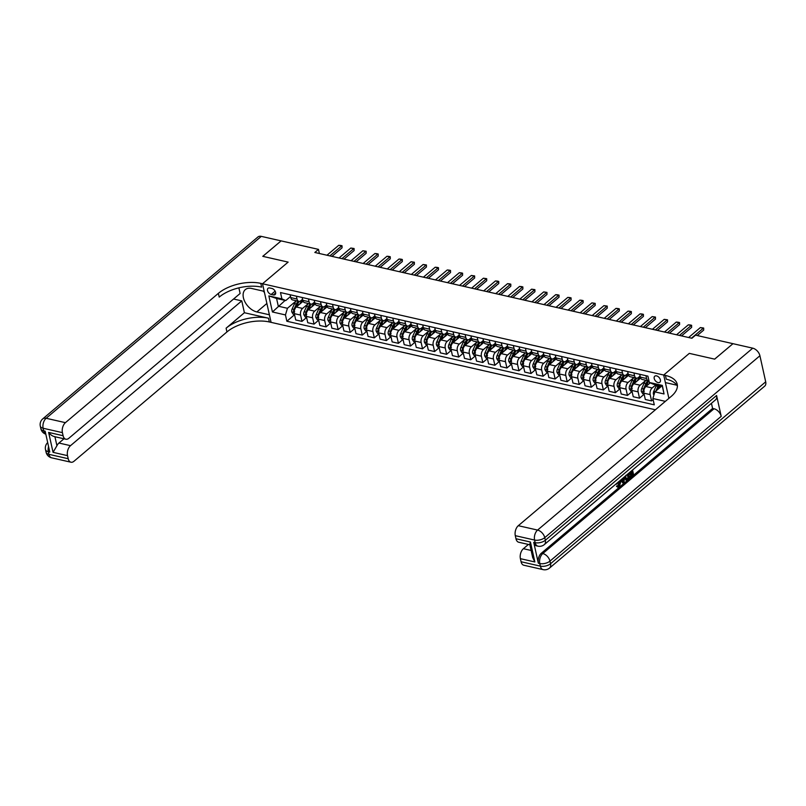 <?xml version="1.0" encoding="UTF-8"?>
<svg xmlns="http://www.w3.org/2000/svg" width="806" height="806" viewBox="0 0 806 806"><rect width="100%" height="100%" fill="white"/><g stroke="black" fill="none" stroke-linecap="round" stroke-linejoin="round"><path stroke-width="1.21" d="M656.568 375.878A3.939 2.478 -130.2 0 0 654.754 376.211A3.939 2.478 -130.2 0 0 654.653 379.697A3.939 2.478 -130.2 0 0 658.049 382.558A3.939 2.478 -130.2 0 0 659.852 382.235A3.939 2.478 -130.2 0 0 659.953 378.739A3.939 2.478 -130.2 0 0 656.568 375.878M732.936 343.709L714.63 359.133L689.311 353.371L663.701 375.032L262.514 283.762L271.078 322.36L655.389 409.791M319.398 253.517L318.481 249.376L314.824 252.469L691.901 338.258L695.558 335.165L732.926 343.668M271.209 294.452L273.325 294.936A3.818 2.398 -130.2 0 0 275.078 294.623A3.818 2.398 -130.2 0 0 275.178 291.238A3.818 2.398 -130.2 0 0 271.894 288.467L269.768 287.984A3.818 2.398 -130.2 0 0 268.025 288.306A3.818 2.398 -130.2 0 0 267.924 291.681A3.818 2.398 -130.2 0 0 271.209 294.452L275.128 291.147M752.744 348.172A7.395 4.655 49.8 0 1 759.917 355.748L544.755 537.652L545.34 540.262A7.395 3.687 -12.5 0 1 535.154 542.66A7.395 4.413 102.8 0 0 537.904 546.156L536.464 545.833A7.395 4.413 -77.2 0 1 533.713 542.327L535.154 542.66L534.58 540.05L515.296 535.668A7.395 4.413 -77.2 0 1 518.298 525.693L537.582 530.076L752.744 348.172L732.976 343.678L714.68 359.144L689.311 353.371L663.701 375.032L668.879 398.386M285.455 314.934L272.428 311.972L268.872 295.903L281.888 298.865L285.747 300.567L276.579 298.482L278.292 306.199L287.45 308.285L285.455 314.934L286.855 321.241L654.281 404.834L652.88 398.517L654.885 391.877L664.043 393.953L662.341 386.235L653.172 384.15L649.324 382.457L662.341 385.419L664.043 393.953M649.324 382.457L647.923 376.15L280.488 292.558L281.888 298.865M665.363 401.358L652.88 398.517M262.816 256.348L281.113 240.883L262.766 256.338L288.135 262.111L262.816 256.348M318.481 249.376L281.113 240.883M266.887 303.469L256.862 311.942A13.863 8.715 -130.2 0 1 244.943 301.887A13.863 8.715 -130.2 0 1 245.306 289.616A13.863 8.715 -130.2 0 1 251.653 288.477L264.197 291.329L262.514 283.762L288.135 262.111L262.514 283.762L260.781 283.369A30.809 15.364 -12.5 0 0 218.376 293.354L65.417 422.666A7.395 4.413 102.8 0 0 62.415 432.641L43.131 428.248L43.705 430.857L45.156 431.19L49.781 452.045L48.33 451.723L48.914 454.332L68.198 458.715L67.513 455.642L53.055 452.347L48.632 432.419C50.617 434.948 52.712 436.358 54.919 436.651M285.123 300.426L272.428 311.972M285.747 300.567L290.513 296.527M633.929 372.956L634.554 375.798A4.927 2.942 102.8 0 0 636.387 378.135A4.927 2.942 102.8 0 0 638.402 377.5L640.105 376.059M621.869 370.216L622.504 373.057A4.927 2.942 102.8 0 0 624.338 375.384A4.927 2.942 102.8 0 0 626.353 374.75L628.055 373.319M609.82 367.476L610.444 370.317A4.927 2.942 102.8 0 0 612.278 372.644A4.927 2.942 102.8 0 0 614.293 372.009L615.996 370.579M597.76 364.735L598.395 367.576A4.927 2.942 102.8 0 0 600.228 369.904A4.927 2.942 102.8 0 0 602.243 369.269L603.946 367.828M585.71 361.995L586.335 364.826A4.927 2.942 102.8 0 0 588.168 367.163A4.927 2.942 102.8 0 0 590.183 366.529L591.886 365.088M573.65 359.244L574.285 362.085A4.927 2.942 102.8 0 0 576.119 364.423A4.927 2.942 102.8 0 0 578.134 363.788L579.836 362.347M561.601 356.504L562.225 359.345A4.927 2.942 102.8 0 0 564.059 361.672A4.927 2.942 102.8 0 0 566.074 361.038L567.777 359.607M549.541 353.763L550.176 356.605A4.927 2.942 102.8 0 0 552.009 358.932A4.927 2.942 102.8 0 0 554.024 358.297L555.727 356.867M537.491 351.023L538.116 353.864A4.927 2.942 102.8 0 0 539.949 356.192A4.927 2.942 102.8 0 0 541.964 355.557L543.667 354.116M525.431 348.283L526.056 351.114A4.927 2.942 102.8 0 0 527.89 353.451A4.927 2.942 102.8 0 0 529.915 352.816L531.617 351.376M513.382 345.532L514.006 348.373A4.927 2.942 102.8 0 0 515.84 350.711A4.927 2.942 102.8 0 0 517.855 350.076L519.558 348.635M501.322 342.792L501.947 345.633A4.927 2.942 102.8 0 0 503.78 347.96A4.927 2.942 102.8 0 0 505.805 347.326L507.508 345.895M489.272 340.051L489.897 342.893A4.927 2.942 102.8 0 0 491.731 345.22A4.927 2.942 102.8 0 0 493.746 344.585L495.448 343.155M477.212 337.311L477.837 340.152A4.927 2.942 102.8 0 0 479.671 342.479A4.927 2.942 102.8 0 0 481.696 341.845L483.399 340.404M465.163 334.571L465.787 337.402A4.927 2.942 102.8 0 0 467.621 339.739A4.927 2.942 102.8 0 0 469.636 339.104L471.339 337.664M453.103 331.82L453.728 334.661A4.927 2.942 102.8 0 0 455.561 336.999A4.927 2.942 102.8 0 0 457.586 336.364L459.289 334.923M441.043 329.08L441.678 331.921A4.927 2.942 102.8 0 0 443.512 334.248A4.927 2.942 102.8 0 0 445.527 333.613L447.229 332.183M428.994 326.339L429.618 329.18A4.927 2.942 102.8 0 0 431.452 331.508A4.927 2.942 102.8 0 0 433.477 330.873L435.18 329.442M416.934 323.599L417.568 326.44A4.927 2.942 102.8 0 0 419.402 328.767A4.927 2.942 102.8 0 0 421.417 328.133L423.12 326.692M404.884 320.859L405.509 323.69A4.927 2.942 102.8 0 0 407.342 326.027A4.927 2.942 102.8 0 0 409.367 325.392L411.06 323.952M392.824 318.108L393.459 320.949A4.927 2.942 102.8 0 0 395.293 323.287A4.927 2.942 102.8 0 0 397.308 322.652L399.01 321.211M380.775 315.368L381.399 318.209A4.927 2.942 102.8 0 0 383.233 320.536A4.927 2.942 102.8 0 0 385.258 319.901L386.951 318.471M368.715 312.627L369.35 315.468A4.927 2.942 102.8 0 0 371.183 317.796A4.927 2.942 102.8 0 0 373.198 317.161L374.901 315.73M356.665 309.887L357.29 312.728A4.927 2.942 102.8 0 0 359.123 315.055A4.927 2.942 102.8 0 0 361.148 314.421L362.841 312.98M344.605 307.146L345.24 309.978A4.927 2.942 102.8 0 0 347.074 312.315A4.927 2.942 102.8 0 0 349.089 311.68L350.791 310.239M332.556 304.396L333.18 307.237A4.927 2.942 102.8 0 0 335.014 309.575A4.927 2.942 102.8 0 0 337.039 308.94L338.732 307.499M320.496 301.656L321.131 304.497A4.927 2.942 102.8 0 0 322.964 306.824A4.927 2.942 102.8 0 0 324.979 306.189L326.682 304.759M308.446 298.915L309.071 301.756A4.927 2.942 102.8 0 0 310.904 304.084A4.927 2.942 102.8 0 0 312.93 303.449L314.622 302.018M296.386 296.175L297.021 299.016A4.927 2.942 102.8 0 0 298.855 301.343A4.927 2.942 102.8 0 0 300.87 300.709L302.572 299.268M296.124 300.95L287.45 308.285M303.116 301.253L296.316 307.005A4.927 2.942 102.8 0 0 294.311 313.645L295.711 319.962L301.978 321.382L306.602 317.473M308.174 303.701L302.582 308.426A4.927 2.942 102.8 0 0 300.578 315.075L301.978 321.382M315.166 303.993L308.366 309.746A4.927 2.942 102.8 0 0 306.371 316.395L307.771 322.702L314.038 324.133L318.662 320.214M320.234 306.441L314.642 311.166A4.927 2.942 102.8 0 0 312.637 317.816L314.038 324.133M327.226 306.743L320.425 312.486A4.927 2.942 102.8 0 0 318.42 319.136L319.821 325.443L326.087 326.873L330.712 322.964M332.284 309.182L326.692 313.917A4.927 2.942 102.8 0 0 324.687 320.556L326.087 326.873M339.276 309.484L332.475 315.227A4.927 2.942 102.8 0 0 330.48 321.876L331.881 328.183L338.147 329.614L342.772 325.705M344.343 311.922L338.752 316.657A4.927 2.942 102.8 0 0 336.747 323.307L338.147 329.614M351.335 312.224L344.535 317.967A4.927 2.942 102.8 0 0 342.53 324.617L343.93 330.934L350.197 332.354L354.831 328.445M356.393 314.662L350.801 319.398A4.927 2.942 102.8 0 0 348.797 326.047L350.197 332.354M363.385 314.965L356.584 320.717A4.927 2.942 102.8 0 0 354.59 327.357L355.99 333.674L362.257 335.095L366.881 331.185M368.453 317.413L362.861 322.138A4.927 2.942 102.8 0 0 360.856 328.788L362.257 335.095M375.445 317.705L368.644 323.458A4.927 2.942 102.8 0 0 366.639 330.107L368.04 336.414L374.306 337.845L378.941 333.926M380.503 320.153L374.911 324.878A4.927 2.942 102.8 0 0 372.906 331.528L374.306 337.845M387.495 320.456L380.694 326.198A4.927 2.942 102.8 0 0 378.699 332.848L380.1 339.155L386.366 340.585L390.991 336.676M392.562 322.894L386.971 327.629A4.927 2.942 102.8 0 0 384.966 334.268L386.366 340.585M399.554 323.196L392.754 328.939A4.927 2.942 102.8 0 0 390.749 335.588L392.149 341.895L398.416 343.326L403.05 339.417M404.612 325.634L399.02 330.369A4.927 2.942 102.8 0 0 397.015 337.019L398.416 343.326M411.604 325.936L404.803 331.679A4.927 2.942 102.8 0 0 402.809 338.329L404.209 344.646L410.476 346.066L415.1 342.157M416.672 328.374L411.08 333.11A4.927 2.942 102.8 0 0 409.075 339.759L410.476 346.066M423.664 328.677L416.863 334.43A4.927 2.942 102.8 0 0 414.858 341.069L416.259 347.386L422.525 348.807L427.16 344.897M428.732 331.125L423.13 335.85A4.927 2.942 102.8 0 0 421.125 342.5L422.525 348.807M435.714 331.417L428.913 337.17A4.927 2.942 102.8 0 0 426.918 343.819L428.318 350.126L434.585 351.557L439.21 347.638M440.781 333.865L435.19 338.591A4.927 2.942 102.8 0 0 433.185 345.24L434.585 351.557M447.773 334.168L440.973 339.91A4.927 2.942 102.8 0 0 438.968 346.56L440.368 352.867L446.635 354.297L451.269 350.388M452.841 336.606L447.239 341.341A4.927 2.942 102.8 0 0 445.234 347.98L446.635 354.297M459.823 336.908L453.022 342.651A4.927 2.942 102.8 0 0 451.028 349.3L452.428 355.607L458.695 357.038L463.319 353.129M464.891 339.346L459.299 344.081A4.927 2.942 102.8 0 0 457.294 350.731L458.695 357.038M471.883 339.648L465.082 345.391A4.927 2.942 102.8 0 0 463.077 352.041L464.478 358.358L470.744 359.778L475.379 355.869M476.951 342.087L471.349 346.822A4.927 2.942 102.8 0 0 469.344 353.471L470.744 359.778M483.932 342.389L477.142 348.142A4.927 2.942 102.8 0 0 475.137 354.781L476.537 361.098L482.804 362.519L487.429 358.61M489 344.837L483.409 349.562A4.927 2.942 102.8 0 0 481.404 356.212L482.804 362.519M495.992 345.129L489.192 350.882A4.927 2.942 102.8 0 0 487.187 357.532L488.587 363.838L494.854 365.269L499.488 361.35M501.06 347.577L495.458 352.303A4.927 2.942 102.8 0 0 493.453 358.952L494.854 365.269M508.042 347.88L501.251 353.622A4.927 2.942 102.8 0 0 499.246 360.272L500.647 366.579L506.914 368.01L511.538 364.1M513.11 350.318L507.518 355.053A4.927 2.942 102.8 0 0 505.513 361.692L506.914 368.01M520.102 350.62L513.301 356.363A4.927 2.942 102.8 0 0 511.296 363.012L512.697 369.319L518.963 370.75L523.598 366.841M525.169 353.058L519.568 357.793A4.927 2.942 102.8 0 0 517.563 364.443L518.963 370.75M532.151 353.36L525.361 359.103A4.927 2.942 102.8 0 0 523.356 365.753L524.756 372.07L531.023 373.49L535.647 369.581M537.219 355.799L531.628 360.534A4.927 2.942 102.8 0 0 529.623 367.183L531.023 373.49M544.211 356.101L537.411 361.854A4.927 2.942 102.8 0 0 535.406 368.493L536.806 374.81L543.073 376.231L547.707 372.322M549.279 358.549L543.677 363.274A4.927 2.942 102.8 0 0 541.672 369.924L543.073 376.231M556.261 358.841L549.47 364.594A4.927 2.942 102.8 0 0 547.465 371.244L548.866 377.551L555.133 378.981L559.757 375.062M561.329 361.29L555.737 366.015A4.927 2.942 102.8 0 0 553.732 372.664L555.133 378.981M568.321 361.592L561.52 367.335A4.927 2.942 102.8 0 0 559.515 373.984L560.916 380.291L567.182 381.722L571.817 377.812M573.388 364.03L567.787 368.765A4.927 2.942 102.8 0 0 565.792 375.405L567.182 381.722M580.37 364.332L573.58 370.075A4.927 2.942 102.8 0 0 571.575 376.724L572.975 383.031L579.242 384.462L583.866 380.553M585.438 366.77L579.846 371.506A4.927 2.942 102.8 0 0 577.842 378.155L579.242 384.462M592.43 367.073L585.63 372.815A4.927 2.942 102.8 0 0 583.625 379.465L585.025 385.782L591.292 387.202L595.926 383.293M597.498 369.511L591.896 374.246A4.927 2.942 102.8 0 0 589.901 380.895L591.292 387.202M604.48 369.813L597.689 375.566A4.927 2.942 102.8 0 0 595.684 382.205L597.085 388.522L603.351 389.943L607.976 386.034M609.548 372.261L603.956 376.986A4.927 2.942 102.8 0 0 601.951 383.636L603.351 389.943M616.54 372.553L609.739 378.306A4.927 2.942 102.8 0 0 607.734 384.956L609.135 391.263L615.401 392.693L620.036 388.774M621.607 375.002L616.006 379.727A4.927 2.942 102.8 0 0 614.011 386.376L615.401 392.693M628.589 375.304L621.799 381.047A4.927 2.942 102.8 0 0 619.794 387.696L621.194 394.003L627.461 395.434L632.085 391.525M633.657 377.742L628.065 382.477A4.927 2.942 102.8 0 0 626.061 389.117L627.461 395.434M640.649 378.044L633.848 383.787A4.927 2.942 102.8 0 0 631.844 390.436L633.244 396.743L639.511 398.174L644.145 394.265M645.717 380.482L640.115 385.218A4.927 2.942 102.8 0 0 638.12 391.867L639.511 398.174M650.24 382.86L645.908 386.527A4.927 2.942 102.8 0 0 643.903 393.177L645.304 399.494L651.57 400.914L653.122 399.605M655.933 384.784L652.175 387.958A4.927 2.942 102.8 0 0 650.17 394.608L651.57 400.914M661.716 386.094L654.885 391.877M290.12 294.744L290.754 297.585A4.927 2.942 102.8 0 0 292.588 299.913L298.855 301.343M286.855 321.241L294.553 314.733M302.179 297.495L302.804 300.326A4.927 2.942 102.8 0 0 304.638 302.663L310.904 304.084M314.229 300.235L314.864 303.066A4.927 2.942 102.8 0 0 316.698 305.403L322.964 306.824M326.289 302.975L326.914 305.817A4.927 2.942 102.8 0 0 328.747 308.144L335.014 309.575M338.339 305.716L338.973 308.557A4.927 2.942 102.8 0 0 340.807 310.884L347.074 312.315M350.398 308.456L351.023 311.297A4.927 2.942 102.8 0 0 352.857 313.625L359.123 315.055M362.448 311.207L363.083 314.038A4.927 2.942 102.8 0 0 364.916 316.375L371.183 317.796M374.508 313.947L375.133 316.778A4.927 2.942 102.8 0 0 376.966 319.116L383.233 320.536M386.558 316.687L387.192 319.529A4.927 2.942 102.8 0 0 389.026 321.856L395.293 323.287M398.617 319.428L399.242 322.269A4.927 2.942 102.8 0 0 401.076 324.596L407.342 326.027M410.667 322.168L411.302 325.009A4.927 2.942 102.8 0 0 413.135 327.337L419.402 328.767M422.727 324.919L423.351 327.75A4.927 2.942 102.8 0 0 425.185 330.087L431.452 331.508M434.777 327.659L435.411 330.49A4.927 2.942 102.8 0 0 437.245 332.828L443.512 334.248M446.836 330.4L447.461 333.241A4.927 2.942 102.8 0 0 449.295 335.568L455.561 336.999M458.886 333.14L459.521 335.981A4.927 2.942 102.8 0 0 461.354 338.308L467.621 339.739M470.946 335.88L471.57 338.721A4.927 2.942 102.8 0 0 473.404 341.049L479.671 342.479M482.995 338.631L483.63 341.462A4.927 2.942 102.8 0 0 485.464 343.799L491.731 345.22M495.055 341.371L495.68 344.202A4.927 2.942 102.8 0 0 497.514 346.54L503.78 347.96M507.105 344.112L507.74 346.953A4.927 2.942 102.8 0 0 509.573 349.28L515.84 350.711M519.165 346.852L519.789 349.693A4.927 2.942 102.8 0 0 521.623 352.021L527.89 353.451M531.214 349.592L531.849 352.434A4.927 2.942 102.8 0 0 533.683 354.761L539.949 356.192M543.274 352.343L543.899 355.174A4.927 2.942 102.8 0 0 545.733 357.511L552.009 358.932M555.324 355.083L555.959 357.914A4.927 2.942 102.8 0 0 557.792 360.252L564.059 361.672M567.384 357.824L568.008 360.665A4.927 2.942 102.8 0 0 569.842 362.992L576.119 364.423M579.433 360.564L580.068 363.405A4.927 2.942 102.8 0 0 581.902 365.733L588.168 367.163M591.493 363.305L592.118 366.146A4.927 2.942 102.8 0 0 593.951 368.473L600.228 369.904M603.543 366.055L604.178 368.886A4.927 2.942 102.8 0 0 606.011 371.223L612.278 372.644M615.603 368.795L616.227 371.626A4.927 2.942 102.8 0 0 618.061 373.964L624.338 375.384M627.652 371.536L628.287 374.377A4.927 2.942 102.8 0 0 630.121 376.704L636.387 378.135M639.712 374.276L640.337 377.117A4.927 2.942 102.8 0 0 642.17 379.445L648.447 380.875A4.927 2.942 102.8 0 0 648.981 380.916M645.979 375.707L646.614 378.538A4.927 2.942 102.8 0 0 648.447 380.875M276.579 298.482L268.872 295.903M662.341 385.419L662.341 386.235M326.974 255.24L338.742 245.296L340.585 245.437L342.036 245.77L342.046 247.835L331.951 256.368M338.742 245.296L341.633 245.961L329.876 255.895M342.036 245.77L342.046 247.835M299.56 304.255A9.43 5.622 -77.2 0 1 302.804 300.326L309.071 301.756M294.512 314.572L293.193 314.269L291.772 311.962A3.264 1.944 -77.2 0 1 292.145 308.97L294.512 303.64A9.43 5.622 -77.2 0 1 296.286 300.759M302.582 308.426L296.316 307.005L297.505 304.325A9.43 5.622 -77.2 0 1 299.318 301.384M298.119 301.172A9.43 5.622 102.8 0 0 296.346 304.064L293.978 309.383A3.264 1.944 102.8 0 0 293.515 311.519L294.674 311.791M295.973 307.328L297.122 304.749A7.828 4.675 -77.2 0 1 298.563 302.391M339.034 257.98L350.791 248.036L354.086 248.51L354.106 250.575L344.001 259.109M350.791 248.036L353.683 248.701L341.925 258.645M354.086 248.51L354.106 250.575M351.084 260.721L362.851 250.787L366.146 251.25L366.156 253.316L356.061 261.859M362.851 250.787L365.743 251.442L353.985 261.386M366.146 251.25L366.156 253.316M363.143 263.471L374.901 253.527L376.745 253.668L378.195 254.001L378.216 256.066L368.11 264.6M374.901 253.527L377.792 254.182L366.035 264.126M378.195 254.001L378.216 256.066M311.62 306.995A9.43 5.622 -77.2 0 1 314.864 303.066L321.131 304.497M306.572 317.312L305.252 317.01L303.822 314.713A3.264 1.944 -77.2 0 1 304.205 311.71L306.572 306.381A9.43 5.622 -77.2 0 1 308.335 303.499M314.642 311.166L308.366 309.746L309.564 307.066A9.43 5.622 -77.2 0 1 311.378 304.124M310.169 303.922A9.43 5.622 102.8 0 0 308.406 306.804L306.028 312.124A3.264 1.944 102.8 0 0 305.575 314.269L306.733 314.531M308.033 310.068L309.172 307.489A7.828 4.675 -77.2 0 1 310.612 305.142M323.669 309.736A9.43 5.622 -77.2 0 1 326.914 305.806L333.18 307.237M318.622 320.053L317.302 319.76L315.881 317.453A3.264 1.944 -77.2 0 1 316.254 314.451L318.622 309.131A9.43 5.622 -77.2 0 1 320.395 306.24M326.692 313.917L320.425 312.486L321.614 309.806A9.43 5.622 -77.2 0 1 323.428 306.874M322.229 306.663A9.43 5.622 102.8 0 0 320.456 309.544L318.088 314.864A3.264 1.944 102.8 0 0 317.624 317.01L318.783 317.272M320.083 312.809L321.231 310.239A7.828 4.675 -77.2 0 1 322.672 307.882M335.729 312.486A9.43 5.622 -77.2 0 1 338.973 308.547L345.24 309.978M330.682 322.803L329.362 322.501L327.931 320.194A3.264 1.944 -77.2 0 1 328.314 317.191L330.682 311.872A9.43 5.622 -77.2 0 1 332.445 308.99M338.752 316.657L332.475 315.227L333.674 312.547A9.43 5.622 -77.2 0 1 335.487 309.615M334.278 309.403A9.43 5.622 102.8 0 0 332.515 312.285L330.138 317.614A3.264 1.944 102.8 0 0 329.684 319.75L330.843 320.012M332.143 315.549L333.281 312.98A7.828 4.675 -77.2 0 1 334.722 310.622M375.203 266.212L386.961 256.268L388.804 256.409L390.255 256.741L390.265 258.807L380.17 267.34M386.961 256.268L389.852 256.923L378.095 266.867M390.255 256.741L390.265 258.807M347.779 315.227A9.43 5.622 -77.2 0 1 351.023 311.297L357.29 312.728M342.731 325.543L341.412 325.241L339.991 322.934A3.264 1.944 -77.2 0 1 340.364 319.932L342.731 314.612A9.43 5.622 -77.2 0 1 344.505 311.731M350.801 319.398L344.535 317.967L345.724 315.287A9.43 5.622 -77.2 0 1 347.537 312.355M346.338 312.144A9.43 5.622 102.8 0 0 344.565 315.025L342.197 320.355A3.264 1.944 102.8 0 0 341.734 322.491L342.893 322.753M344.192 318.289L345.341 315.72A7.828 4.675 -77.2 0 1 346.781 313.363M48.632 432.419L63.1 435.714A7.395 4.413 102.8 0 0 65.85 439.21A7.395 4.413 102.8 0 0 68.873 438.263L240.128 293.475L238.878 287.853M233.569 299.016L241.77 300.88L70.515 445.668A7.395 4.413 102.8 0 0 67.513 455.642M244.399 312.728L268.509 318.209A30.809 15.364 -12.5 0 0 226.103 328.193L244.399 312.728L241.77 300.88M256.862 311.942L269.395 314.793L271.078 322.36L269.335 321.967A30.809 15.364 -12.5 0 0 226.929 331.951L73.981 461.264A7.395 4.413 102.8 0 1 70.948 462.211L51.665 457.828A7.395 4.413 -77.2 0 1 48.914 454.332A7.395 3.687 -12.5 0 1 46.083 452.216A7.395 7.395 0 0 0 51.665 457.828M63.1 435.714L62.415 432.641M261.295 236.37L46.133 418.274A7.395 4.655 -130.2 0 0 42.748 418.888L257.91 236.984A7.395 4.655 49.8 0 1 261.295 236.37L281.062 240.873M68.198 458.715A7.395 4.413 102.8 0 0 70.948 462.211M54.939 436.731L56.934 445.728A7.395 4.413 -77.2 0 1 58.949 443.038L70.515 445.668M63.976 438.786L58.949 443.038M260.781 283.369L261.618 287.127A30.809 15.364 -12.5 0 0 219.212 297.102L218.376 293.354M56.934 445.728L53.055 452.347M264.459 292.507A13.863 8.715 49.8 0 1 263.31 291.127M618.091 486.27L618.958 481.494M620.036 480.588L620.66 482.089L619.34 486.965L618.121 487.398L616.469 486.401L617.043 485.686L618.434 486.038M624.297 476.981L624.025 482.905L623.33 483.499L620.509 480.185M632.549 469.999L633.617 474.794L630.514 477.414L629.748 477.243L629.587 476.517L632.065 474.422L631.793 473.193M630.514 477.414L630.352 476.699L632.831 474.603L632.408 472.679L630.101 474.623L629.325 474.452L629.164 473.727L631.481 471.772L631.31 471.047M533.713 542.327L538.337 563.192A7.395 4.413 -77.2 0 1 541.34 553.218L542.791 553.551L714.035 408.763A7.395 4.655 49.8 0 1 721.209 416.339L716.584 395.484A7.395 4.655 49.8 0 1 715.577 399.806L544.322 544.594A7.395 4.655 -130.2 0 0 545.34 540.262L716.584 395.484M711.446 403.302L712.595 408.44L541.34 553.218M628.499 473.434L629.557 478.23L628.055 479.499L625.758 479.973L626.494 479.882L625.758 479.973L624.348 476.94M676.838 385.197L665.373 382.588L663.701 375.032L665.434 375.425A30.809 15.364 167.5 0 1 677.221 384.22A30.809 15.364 167.5 0 1 671.247 396.381L518.298 525.693M534.862 561.953L532.695 557.551L529.774 544.332L530.439 542.035L534.862 561.953L520.394 558.669L521.069 561.742L540.363 566.134L539.778 563.525L538.337 563.192M520.394 558.669A7.395 4.413 -77.2 0 1 523.396 548.695L531.124 550.458M528.424 544.443L523.396 548.695M721.209 416.339L549.964 561.127L550.538 563.737A7.395 3.687 -12.5 0 1 540.363 566.134A7.395 4.413 102.8 0 0 543.113 569.63L523.819 565.238A7.395 4.413 -77.2 0 1 521.069 561.742M759.917 355.748L765.7 381.822A7.395 4.655 49.8 0 1 764.692 386.155L549.531 568.069A7.395 4.655 -130.2 0 0 550.538 563.737L765.7 381.822M529.864 544.775L518.721 542.237A7.395 4.413 -77.2 0 1 515.971 538.74L530.439 542.035M515.296 535.668L515.971 538.74M712.595 408.44L714.035 408.763M665.434 375.425L666.27 379.183A30.809 15.364 167.5 0 1 677.403 386.155M630.101 474.623L629.939 473.908L632.247 471.953L631.481 471.772M632.247 471.953L631.934 470.523M629.939 473.908L629.164 473.727M632.831 474.603L632.065 474.422M630.352 476.699L629.587 476.517M627.259 480.064L626.524 480.154L625.275 478.18L625.124 476.286M625.869 475.298L625.889 477.666L627.139 479.268L627.894 478.784L628.781 478.029L627.874 473.958M625.275 478.18L624.499 477.998M628.781 478.029L628.005 477.847L627.259 474.472M626.363 479.086L628.005 477.847M627.894 478.784L627.118 478.603M621.557 479.298L623.673 477.515M623.33 483.499L620.932 479.832M623.562 481.071L623.622 478.955L622.131 480.225L623.522 482.482L622.826 479.63M623.653 478.079L623.139 477.958M617.265 482.925L617.235 483.842L615.975 484.023M618.121 487.398L617.245 486.572L617.819 485.867L619.21 486.22L620.036 482.623L619.27 482.441M620.036 482.623L619.381 481.132M617.245 486.572L616.469 486.401M616.57 484.154L616.58 483.509M387.253 268.952L399.01 259.008L400.864 259.149L402.305 259.482L402.325 261.547L392.22 270.081M399.01 259.008L401.902 259.673L390.144 269.607M402.305 259.482L402.325 261.547M399.313 271.693L411.07 261.749L414.365 262.222L414.375 264.287L404.28 272.821M411.07 261.749L413.962 262.413L402.204 272.347M414.365 262.222L414.375 264.287M411.362 274.433L423.12 264.499L426.414 264.962L426.434 267.028L416.329 275.571M423.12 264.499L426.011 265.154L414.254 275.098M426.414 264.962L426.434 267.028M423.422 277.183L435.18 267.239L437.023 267.38L438.474 267.713L438.484 269.778L428.389 278.312M435.18 267.239L438.071 267.894L426.314 277.838M438.474 267.713L438.484 269.778M435.472 279.924L447.229 269.98L449.083 270.121L450.524 270.453L450.544 272.519L440.439 281.052M447.229 269.98L450.121 270.635L438.363 280.579M450.524 270.453L450.544 272.519M359.839 317.967A9.43 5.622 -77.2 0 1 363.083 314.038L369.35 315.468M354.791 328.284L353.471 327.982L352.041 325.674A3.264 1.944 -77.2 0 1 352.424 322.682L354.791 317.352A9.43 5.622 -77.2 0 1 356.554 314.471M362.861 322.138L356.584 320.717L357.783 318.038A9.43 5.622 -77.2 0 1 359.597 315.096M358.388 314.884A9.43 5.622 102.8 0 0 356.625 317.776L354.247 323.095A3.264 1.944 102.8 0 0 353.794 325.231L354.952 325.503M356.252 321.04L357.39 318.461A7.828 4.675 -77.2 0 1 358.831 316.103M371.888 320.707A9.43 5.622 -77.2 0 1 375.133 316.778L381.399 318.209M366.841 331.024L365.521 330.722L364.1 328.425A3.264 1.944 -77.2 0 1 364.473 325.423L366.841 320.093A9.43 5.622 -77.2 0 1 368.614 317.211M374.911 324.878L368.644 323.458L369.833 320.778A9.43 5.622 -77.2 0 1 371.647 317.836M370.448 317.635A9.43 5.622 102.8 0 0 368.674 320.516L366.307 325.836A3.264 1.944 102.8 0 0 365.843 327.982L367.002 328.244M368.302 323.78L369.45 321.201A7.828 4.675 -77.2 0 1 370.891 318.854M383.948 323.448A9.43 5.622 -77.2 0 1 387.192 319.519L393.459 320.949M378.901 333.765L377.581 333.472L376.15 331.165A3.264 1.944 -77.2 0 1 376.533 328.163L378.901 322.843A9.43 5.622 -77.2 0 1 380.664 319.952M386.971 327.629L380.694 326.198L381.893 323.518A9.43 5.622 -77.2 0 1 383.706 320.587M382.497 320.375A9.43 5.622 102.8 0 0 380.734 323.256L378.357 328.576A3.264 1.944 102.8 0 0 377.903 330.722L379.062 330.984M380.361 326.521L381.5 323.952A7.828 4.675 -77.2 0 1 382.941 321.594M395.998 326.198A9.43 5.622 -77.2 0 1 399.242 322.259L405.509 323.69M390.95 336.515L389.641 336.213L388.21 333.906A3.264 1.944 -77.2 0 1 388.583 330.903L390.95 325.584A9.43 5.622 -77.2 0 1 392.724 322.702M392.744 328.949L393.943 326.259A9.43 5.622 -77.2 0 1 395.756 323.327M394.557 323.115A9.43 5.622 102.8 0 0 392.784 325.997L390.416 331.326A3.264 1.944 102.8 0 0 389.963 333.462L391.112 333.724M392.411 329.261L393.56 326.692A7.828 4.675 -77.2 0 1 395 324.334M408.058 328.939A9.43 5.622 -77.2 0 1 411.302 325.009L417.568 326.44M403.01 339.255L401.69 338.953L400.26 336.646A3.264 1.944 -77.2 0 1 400.642 333.644L403.01 328.324A9.43 5.622 -77.2 0 1 404.773 325.443M411.08 333.11L404.803 331.679L406.002 328.999A9.43 5.622 -77.2 0 1 407.816 326.067M406.607 325.856A9.43 5.622 102.8 0 0 404.844 328.737L402.466 334.067A3.264 1.944 102.8 0 0 402.013 336.203L403.171 336.465M404.471 332.001L405.609 329.432A7.828 4.675 -77.2 0 1 407.05 327.075M447.531 282.664L459.289 272.72L461.133 272.861L462.584 273.194L462.594 275.259L452.498 283.793M459.289 272.72L462.181 273.385L450.423 283.319M462.584 273.194L462.594 275.259M420.107 331.679A9.43 5.622 -77.2 0 1 423.351 327.75L429.618 329.18M415.07 341.996L413.75 341.694L412.319 339.386A3.264 1.944 -77.2 0 1 412.692 336.394L415.06 331.065A9.43 5.622 -77.2 0 1 416.833 328.183M423.13 335.85L416.863 334.43L418.052 331.75A9.43 5.622 -77.2 0 1 419.866 328.808M418.667 328.596A9.43 5.622 102.8 0 0 416.893 331.488L414.526 336.807A3.264 1.944 102.8 0 0 414.072 338.943L415.221 339.215M416.521 334.752L417.669 332.173A7.828 4.675 -77.2 0 1 419.11 329.815M459.581 285.405L471.339 275.461L474.633 275.934L474.653 277.999L464.548 286.533M471.339 275.461L474.23 276.126L462.473 286.059M474.633 275.934L474.653 277.999M432.167 334.419A9.43 5.622 -77.2 0 1 435.411 330.49L441.678 331.921M427.12 344.736L425.8 344.434L424.369 342.137A3.264 1.944 -77.2 0 1 424.752 339.135L427.12 333.805A9.43 5.622 -77.2 0 1 428.883 330.923M435.19 338.591L428.913 337.17L430.112 334.49A9.43 5.622 -77.2 0 1 431.925 331.548M430.716 331.347A9.43 5.622 102.8 0 0 428.953 334.228L426.575 339.548A3.264 1.944 102.8 0 0 426.122 341.694L427.281 341.956M428.58 337.492L429.719 334.913A7.828 4.675 -77.2 0 1 431.16 332.566M471.641 288.145L483.399 278.211L486.693 278.675L486.703 280.74L476.608 289.283M483.399 278.211L486.29 278.866L474.533 288.81M486.693 278.675L486.703 280.74M444.217 337.16A9.43 5.622 -77.2 0 1 447.461 333.231L453.728 334.661M439.179 347.477L437.86 347.185L436.429 344.877A3.264 1.944 -77.2 0 1 436.802 341.875L439.169 336.555A9.43 5.622 -77.2 0 1 440.942 333.664M447.239 341.341L440.973 339.91L442.162 337.23A9.43 5.622 -77.2 0 1 443.975 334.299M442.776 334.087A9.43 5.622 102.8 0 0 441.003 336.968L438.635 342.288A3.264 1.944 102.8 0 0 438.182 344.434L439.33 344.696M440.63 340.233L441.779 337.664A7.828 4.675 -77.2 0 1 443.219 335.306M483.691 290.895L495.448 280.951L497.302 281.093L498.743 281.425L498.763 283.49L488.658 292.024M495.448 280.951L498.34 281.606L486.582 291.55M498.743 281.425L498.763 283.49M456.277 339.91A9.43 5.622 -77.2 0 1 459.521 335.971M451.229 350.227L449.909 349.925L448.479 347.618A3.264 1.944 -77.2 0 1 448.861 344.615L451.229 339.296A9.43 5.622 -77.2 0 1 452.992 336.414M459.299 344.081L453.022 342.651L454.221 339.971A9.43 5.622 -77.2 0 1 456.035 337.039M454.826 336.827A9.43 5.622 102.8 0 0 453.063 339.709L450.685 345.039A3.264 1.944 102.8 0 0 450.232 347.174L451.39 347.436M452.69 342.973L453.838 340.404A7.828 4.675 -77.2 0 1 455.269 338.046M495.75 293.636L507.508 283.692L509.352 283.833L510.803 284.165L510.813 286.231L500.717 294.764M507.508 283.692L510.4 284.347L498.642 294.291M510.803 284.165L510.813 286.231M468.326 342.651A9.43 5.622 -77.2 0 1 471.57 338.721L477.837 340.152M463.289 352.968L461.969 352.665L460.538 350.358A3.264 1.944 -77.2 0 1 460.911 347.356L463.279 342.036A9.43 5.622 -77.2 0 1 465.052 339.155M465.082 345.401L466.271 342.711A9.43 5.622 -77.2 0 1 468.085 339.779M466.886 339.568A9.43 5.622 102.8 0 0 465.112 342.449L462.745 347.779A3.264 1.944 102.8 0 0 462.291 349.915L463.44 350.177M464.74 345.714L465.888 343.144A7.828 4.675 -77.2 0 1 467.329 340.787M507.8 296.376L519.558 286.432L521.411 286.573L522.852 286.906L522.872 288.971L512.777 297.505M519.558 286.432L522.449 287.097L510.692 297.031M522.852 286.906L522.872 288.971M480.386 345.391A9.43 5.622 -77.2 0 1 483.63 341.462L489.897 342.893M475.339 355.708L474.019 355.406L472.588 353.099A3.264 1.944 -77.2 0 1 472.971 350.106L475.339 344.777A9.43 5.622 -77.2 0 1 477.112 341.895M483.409 349.562L477.142 348.142L478.331 345.462A9.43 5.622 -77.2 0 1 480.144 342.52M478.935 342.308A9.43 5.622 102.8 0 0 477.172 345.2L474.794 350.519A3.264 1.944 102.8 0 0 474.341 352.655L475.5 352.927M476.799 348.464L477.948 345.885A7.828 4.675 -77.2 0 1 479.379 343.527M519.86 299.117L531.617 289.173L534.912 289.646L534.922 291.712L524.827 300.245M531.617 289.173L534.509 289.838L522.751 299.772M534.912 289.646L534.922 291.712M531.91 301.857L543.667 291.923L546.962 292.387L546.982 294.452L536.887 302.996M543.667 291.923L546.559 292.578L534.801 302.522M546.962 292.387L546.982 294.452M543.969 304.608L555.727 294.664L557.571 294.805L559.021 295.137L559.032 297.202L548.936 305.736M555.727 294.664L558.618 295.318L546.861 305.262M559.021 295.137L559.032 297.202M556.019 307.348L567.777 297.404L569.63 297.545L571.071 297.877L571.091 299.943L560.996 308.476M567.777 297.404L570.668 298.059L558.911 308.003M571.071 297.877L571.091 299.943M568.079 310.088L579.836 300.144L581.68 300.285L583.131 300.618L583.141 302.683L573.046 311.217M579.836 300.144L582.728 300.809L570.97 310.743M583.131 300.618L583.141 302.683M580.129 312.829L591.886 302.885L595.181 303.358L595.201 305.424L585.106 313.957M591.886 302.885L594.778 303.55L583.02 313.484M595.181 303.358L595.201 305.424M592.188 315.569L603.946 305.635L607.24 306.099L607.25 308.164L597.155 316.708M603.946 305.635L606.837 306.29L595.08 316.234M607.24 306.099L607.25 308.164M604.238 318.32L615.996 308.376L617.849 308.517L619.29 308.849L619.31 310.915L609.215 319.448M615.996 308.376L618.887 309.03L607.13 318.975M619.29 308.849L619.31 310.915M616.298 321.06L628.055 311.116L629.899 311.257L631.35 311.59L631.36 313.655L621.265 322.188M628.055 311.116L630.947 311.771L619.189 321.715M631.35 311.59L631.36 313.655M628.348 323.8L640.105 313.856L641.959 313.997L643.4 314.33L643.42 316.395L633.325 324.929M640.105 313.856L642.997 314.521L631.239 324.455M643.4 314.33L643.42 316.395M640.407 326.541L652.165 316.597L655.459 317.07L655.469 319.136L645.374 327.669M652.165 316.597L655.056 317.262L643.299 327.196M655.459 317.07L655.469 319.136M652.457 329.281L664.215 319.347L667.509 319.811L667.529 321.876L657.434 330.42M664.215 319.347L667.106 320.002L655.349 329.946M667.509 319.811L667.529 321.876M664.517 332.032L676.274 322.088L678.118 322.229L679.569 322.561L679.579 324.627L669.484 333.16M676.274 322.088L679.166 322.743L667.408 332.687M679.569 322.561L679.579 324.627M676.566 334.772L688.324 324.828L690.178 324.969L691.619 325.302L691.639 327.367L681.544 335.901M688.324 324.828L691.216 325.483L679.458 335.427M691.619 325.302L691.639 327.367M688.626 337.513L700.384 327.568L703.678 328.042L703.688 330.107L697.25 335.548M700.384 327.568L703.275 328.233L691.518 338.167M703.678 328.042L703.688 330.107M492.436 348.132A9.43 5.622 -77.2 0 1 495.68 344.202L501.947 345.633M487.398 358.448L486.078 358.146L484.648 355.849A3.264 1.944 -77.2 0 1 485.021 352.847L487.388 347.517A9.43 5.622 -77.2 0 1 489.161 344.636M495.458 352.303L489.192 350.882L490.38 348.202A9.43 5.622 -77.2 0 1 492.194 345.26M490.995 345.059A9.43 5.622 102.8 0 0 489.222 347.94L486.854 353.26A3.264 1.944 102.8 0 0 486.401 355.406L487.549 355.668M488.849 351.204L489.998 348.625A7.828 4.675 -77.2 0 1 491.438 346.278M504.496 350.872A9.43 5.622 -77.2 0 1 507.74 346.943L514.006 348.373M499.448 361.189L498.128 360.897L496.698 358.589A3.264 1.944 -77.2 0 1 497.08 355.587L499.448 350.267A9.43 5.622 -77.2 0 1 501.221 347.376M507.518 355.053L501.251 353.622L502.44 350.942A9.43 5.622 -77.2 0 1 504.254 348.011M503.045 347.799A9.43 5.622 102.8 0 0 501.282 350.681L498.914 356A3.264 1.944 102.8 0 0 498.451 358.146L499.609 358.408M500.909 353.945L502.057 351.376A7.828 4.675 -77.2 0 1 503.488 349.018M516.545 353.622A9.43 5.622 -77.2 0 1 519.789 349.683L526.056 351.114M511.508 363.939L510.188 363.637L508.757 361.33A3.264 1.944 -77.2 0 1 509.13 358.327L511.498 353.008A9.43 5.622 -77.2 0 1 513.271 350.126M519.568 357.793L513.301 356.363L514.49 353.683A9.43 5.622 -77.2 0 1 516.303 350.751M515.105 350.539A9.43 5.622 102.8 0 0 513.331 353.421L510.964 358.751A3.264 1.944 102.8 0 0 510.51 360.887L511.659 361.148M512.959 356.685L514.107 354.116A7.828 4.675 -77.2 0 1 515.548 351.759M528.605 356.363A9.43 5.622 -77.2 0 1 531.849 352.434L538.116 353.864M523.557 366.68L522.238 366.377L520.817 364.07A3.264 1.944 -77.2 0 1 521.19 361.068L523.557 355.748A9.43 5.622 -77.2 0 1 525.331 352.867M531.628 360.534L525.361 359.103L526.55 356.423A9.43 5.622 -77.2 0 1 528.363 353.491M527.154 353.28A9.43 5.622 102.8 0 0 525.391 356.161L523.023 361.491A3.264 1.944 102.8 0 0 522.56 363.627L523.719 363.889M525.018 359.426L526.167 356.856A7.828 4.675 -77.2 0 1 527.598 354.499M540.665 359.103A9.43 5.622 -77.2 0 1 543.899 355.174L550.176 356.605M535.617 369.42L534.297 369.118L532.867 366.811A3.264 1.944 -77.2 0 1 533.24 363.818L535.607 358.489A9.43 5.622 -77.2 0 1 537.38 355.607M543.677 363.274L537.411 361.854L538.599 359.174A9.43 5.622 -77.2 0 1 540.413 356.232M539.214 356.02A9.43 5.622 102.8 0 0 537.441 358.912L535.073 364.231A3.264 1.944 102.8 0 0 534.62 366.367L535.768 366.639M537.068 362.176L538.217 359.597A7.828 4.675 -77.2 0 1 539.657 357.239M552.715 361.844A9.43 5.622 -77.2 0 1 555.959 357.914L562.225 359.345M547.667 372.16L546.347 371.858L544.927 369.561A3.264 1.944 -77.2 0 1 545.299 366.559L547.667 361.229A9.43 5.622 -77.2 0 1 549.44 358.348M549.46 364.594L550.659 361.914A9.43 5.622 -77.2 0 1 552.473 358.972M551.264 358.771A9.43 5.622 102.8 0 0 549.501 361.652L547.133 366.972A3.264 1.944 102.8 0 0 546.67 369.118L547.828 369.38M549.128 364.916L550.276 362.337A7.828 4.675 -77.2 0 1 551.707 359.99M564.774 364.584A9.43 5.622 -77.2 0 1 568.008 360.655M559.727 374.901L558.407 374.609L556.976 372.301A3.264 1.944 -77.2 0 1 557.349 369.299L559.717 363.98A9.43 5.622 -77.2 0 1 561.49 361.088M567.787 368.765L561.52 367.335L562.709 364.655A9.43 5.622 -77.2 0 1 564.522 361.723M563.323 361.511A9.43 5.622 102.8 0 0 561.55 364.393L559.183 369.712A3.264 1.944 102.8 0 0 558.729 371.858L559.878 372.12M561.178 367.657L562.326 365.088A7.828 4.675 -77.2 0 1 563.767 362.73M576.824 367.335A9.43 5.622 -77.2 0 1 580.068 363.395L586.335 364.826M571.776 377.651L570.457 377.349L569.036 375.042A3.264 1.944 -77.2 0 1 569.409 372.04L571.776 366.72A9.43 5.622 -77.2 0 1 573.55 363.838M573.57 370.085L574.769 367.395A9.43 5.622 -77.2 0 1 576.582 364.463M575.373 364.252A9.43 5.622 102.8 0 0 573.61 367.133L571.242 372.463A3.264 1.944 102.8 0 0 570.779 374.599L571.938 374.861M573.237 370.397L574.386 367.828A7.828 4.675 -77.2 0 1 575.816 365.471M588.884 370.075A9.43 5.622 -77.2 0 1 592.118 366.146L598.395 367.576M583.836 380.392L582.516 380.089L581.086 377.782A3.264 1.944 -77.2 0 1 581.458 374.78L583.826 369.46A9.43 5.622 -77.2 0 1 585.599 366.579M591.896 374.246L585.63 372.815L586.818 370.135A9.43 5.622 -77.2 0 1 588.632 367.204M587.433 366.992A9.43 5.622 102.8 0 0 585.66 369.873L583.292 375.203A3.264 1.944 102.8 0 0 582.839 377.339L583.997 377.601M585.287 373.138L586.436 370.569A7.828 4.675 -77.2 0 1 587.876 368.211M600.933 372.815A9.43 5.622 -77.2 0 1 604.178 368.886L610.444 370.317M595.886 383.132L594.566 382.83L593.145 380.523A3.264 1.944 -77.2 0 1 593.518 377.53L595.886 372.201A9.43 5.622 -77.2 0 1 597.659 369.319M603.956 376.986L597.689 375.566L598.878 372.886A9.43 5.622 -77.2 0 1 600.692 369.944M599.483 369.732A9.43 5.622 102.8 0 0 597.72 372.624L595.352 377.943A3.264 1.944 102.8 0 0 594.888 380.079L596.047 380.351M597.347 375.878L598.495 373.309A7.828 4.675 -77.2 0 1 599.926 370.951M612.993 375.556A9.43 5.622 -77.2 0 1 616.227 371.626L622.504 373.057M607.946 385.873L606.626 385.57L605.195 383.273A3.264 1.944 -77.2 0 1 605.568 380.271L607.936 374.941A9.43 5.622 -77.2 0 1 609.709 372.06M616.006 379.727L609.739 378.306L610.928 375.626A9.43 5.622 -77.2 0 1 612.741 372.684M611.542 372.483A9.43 5.622 102.8 0 0 609.769 375.364L607.402 380.684A3.264 1.944 102.8 0 0 606.948 382.83L608.107 383.092M609.396 378.629L610.545 376.049A7.828 4.675 -77.2 0 1 611.986 373.702M625.043 378.296A9.43 5.622 -77.2 0 1 628.287 374.367L634.554 375.798M619.995 388.613L618.676 388.321L617.255 386.014A3.264 1.944 -77.2 0 1 617.628 383.011L619.995 377.692A9.43 5.622 -77.2 0 1 621.769 374.8M628.065 382.477L621.799 381.047L622.988 378.367A9.43 5.622 -77.2 0 1 624.801 375.435M623.592 375.223A9.43 5.622 102.8 0 0 621.829 378.105L619.461 383.424A3.264 1.944 102.8 0 0 618.998 385.57L620.157 385.832M621.456 381.369L622.605 378.8A7.828 4.675 -77.2 0 1 624.035 376.442M637.103 381.047A9.43 5.622 -77.2 0 1 640.337 377.107L646.614 378.538M632.055 391.363L630.735 391.061L629.305 388.754A3.264 1.944 -77.2 0 1 629.677 385.752L632.055 380.432A9.43 5.622 -77.2 0 1 633.818 377.551M640.115 385.218L633.848 383.787L635.037 381.107A9.43 5.622 -77.2 0 1 636.851 378.175M635.652 377.964A9.43 5.622 102.8 0 0 633.879 380.845L631.511 386.175A3.264 1.944 102.8 0 0 631.058 388.311L632.216 388.573M633.516 384.109L634.654 381.54A7.828 4.675 -77.2 0 1 636.095 379.183M649.152 383.787A9.43 5.622 -77.2 0 1 649.777 382.659M644.105 394.104L642.785 393.802L641.364 391.494A3.264 1.944 -77.2 0 1 641.737 388.492L644.105 383.172A9.43 5.622 -77.2 0 1 645.878 380.291M652.175 387.958L645.908 386.527L647.097 383.847A9.43 5.622 -77.2 0 1 648.911 380.916M647.702 380.704A9.43 5.622 102.8 0 0 645.938 383.585L643.571 388.915A3.264 1.944 102.8 0 0 643.107 391.051L644.266 391.313M645.566 386.85L646.714 384.281A7.828 4.675 -77.2 0 1 648.145 381.923M653.928 395.061L653.414 394.235A3.264 1.944 -77.2 0 1 653.787 391.242L656.165 385.913A9.43 5.622 -77.2 0 1 656.638 384.946M657.958 389.278L659.147 386.598A9.43 5.622 -77.2 0 1 659.63 385.621M658.472 385.359A9.43 5.622 102.8 0 0 657.988 386.336L655.913 391.011M657.646 389.54L658.764 387.021A7.828 4.675 -77.2 0 1 659.53 385.6M399.02 330.369L392.754 328.939M471.349 346.822L465.082 345.391M555.737 366.015L549.47 364.594M579.846 371.506L573.58 370.075M300.578 315.075L294.311 313.645M297.021 299.016L290.754 297.585M312.637 317.816L306.371 316.395M324.687 320.556L318.42 319.136M336.747 323.307L330.48 321.876M348.797 326.047L342.53 324.617M360.856 328.788L354.59 327.357M372.906 331.528L366.639 330.107M384.966 334.268L378.699 332.848M397.015 337.019L390.749 335.588M409.075 339.759L402.809 338.329M421.125 342.5L414.858 341.069M433.185 345.24L426.918 343.819M445.234 347.98L438.968 346.56M457.294 350.731L451.028 349.3M465.787 337.402L459.521 335.981M469.344 353.471L463.077 352.041M481.404 356.212L475.137 354.781M493.453 358.952L487.187 357.532M505.513 361.692L499.246 360.272M517.563 364.443L511.296 363.012M529.623 367.183L523.356 365.753M541.672 369.924L535.406 368.493M553.732 372.664L547.465 371.244M565.792 375.405L559.515 373.984M574.285 362.085L568.008 360.665M577.842 378.155L571.575 376.724M589.901 380.895L583.625 379.465M601.951 383.636L595.684 382.205M614.011 386.376L607.734 384.956M626.061 389.117L619.794 387.696M638.12 391.867L631.844 390.436M650.17 394.608L643.903 393.177M275.682 292.951L273.325 294.936M291.802 312.023L294.18 312.567M297.505 304.325L299.066 304.678M294.512 303.64L296.346 304.064M292.145 308.97L293.978 309.383M294.301 310.864L293.515 311.519M303.862 314.763L306.23 315.307M309.564 307.066L311.116 307.418M306.572 306.381L308.406 306.804M304.205 311.71L306.028 312.124M306.361 313.605L305.575 314.269M315.912 317.504L318.289 318.048M321.614 309.806L323.176 310.159M318.622 309.131L320.456 309.544M316.254 314.451L318.088 314.864M318.41 316.345L317.624 317.01M327.971 320.254L330.339 320.788M333.674 312.547L335.225 312.909M330.682 311.872L332.515 312.285M328.314 317.191L330.138 317.614M330.47 319.095L329.684 319.75M340.021 322.994L342.399 323.528M345.724 315.287L347.285 315.65M342.731 314.612L344.565 315.025M340.364 319.932L342.197 320.355M342.52 321.836L341.734 322.491M268.509 318.209L269.335 321.967M226.103 328.193L226.929 331.951M42.748 418.888A7.395 7.395 0 0 0 40.3 426.142A7.395 3.687 167.5 0 0 43.131 428.248A7.395 4.413 -77.2 0 1 46.133 418.274L65.417 422.666M45.801 434.112A7.395 4.413 -77.2 0 1 43.705 430.857A7.395 3.687 -12.5 0 1 40.874 428.742A7.395 7.395 0 0 0 45.821 434.182M47.685 442.595A7.395 7.395 0 0 0 45.499 449.607A7.395 3.687 167.5 0 0 48.33 451.723A7.395 4.413 -77.2 0 1 48.551 446.514M542.791 553.551A7.395 4.413 102.8 0 0 539.778 563.525A7.395 3.687 167.5 0 0 549.964 561.127A7.395 4.655 -130.2 0 0 542.791 553.551M537.582 530.076A7.395 4.413 102.8 0 0 534.58 540.05A7.395 3.687 167.5 0 0 544.755 537.652A7.395 4.655 -130.2 0 0 537.582 530.076M352.081 325.735L354.449 326.279M357.783 318.038L359.335 318.39M354.791 317.352L356.625 317.776M352.424 322.682L354.247 323.095M354.58 324.576L353.794 325.231M364.131 328.475L366.508 329.019M369.833 320.778L371.395 321.131M366.841 320.093L368.674 320.516M364.473 325.423L366.307 325.836M366.629 327.317L365.843 327.982M376.19 331.216L378.558 331.76M381.893 323.518L383.444 323.871M378.901 322.843L380.734 323.256M376.533 328.163L378.357 328.576M378.689 330.057L377.903 330.722M388.24 333.966L390.618 334.5M393.943 326.259L395.504 326.611M390.95 325.584L392.784 325.997M388.583 330.903L390.416 331.326M390.739 332.807L389.963 333.462M400.3 336.707L402.668 337.24M406.002 328.999L407.554 329.362M403.01 328.324L404.844 328.737M400.642 333.644L402.466 334.067M402.799 335.548L402.013 336.203M412.35 339.447L414.727 339.991M418.052 331.75L419.614 332.102M415.06 331.065L416.893 331.488M412.692 336.394L414.526 336.807M414.848 338.288L414.072 338.943M424.409 342.187L426.777 342.731M430.112 334.49L431.663 334.843M427.12 333.805L428.953 334.228M424.752 339.135L426.575 339.548M426.908 341.029L426.122 341.694M436.459 344.928L438.837 345.472M442.162 337.23L443.723 337.583M439.169 336.555L441.003 336.968M436.802 341.875L438.635 342.288M438.958 343.769L438.182 344.434M448.519 347.678L450.886 348.212M454.221 339.971L455.773 340.323M451.229 339.296L453.063 339.709M448.861 344.615L450.685 345.039M451.017 346.52L450.232 347.174M460.569 350.419L462.946 350.953M466.271 342.711L467.833 343.074M463.279 342.036L465.112 342.449M460.911 347.356L462.745 347.779M463.067 349.26L462.291 349.915M472.628 353.159L474.996 353.703M478.331 345.462L479.882 345.814M475.339 344.777L477.172 345.2M472.971 350.106L474.794 350.519M475.127 352L474.341 352.655M484.678 355.899L487.056 356.443M490.38 348.202L491.942 348.555M487.388 347.517L489.222 347.94M485.021 352.847L486.854 353.26M487.177 354.741L486.401 355.406M496.738 358.64L499.105 359.184M502.44 350.942L503.992 351.295M499.448 350.267L501.282 350.681M497.08 355.587L498.914 356M499.236 357.481L498.451 358.146M508.798 361.39L511.165 361.924M514.49 353.683L516.052 354.036M511.498 353.008L513.331 353.421M509.13 358.327L510.964 358.751M511.286 360.222L510.51 360.887M520.847 364.131L523.215 364.665M526.55 356.423L528.101 356.786M523.557 355.748L525.391 356.161M521.19 361.068L523.023 361.491M523.346 362.972L522.56 363.627M532.907 366.871L535.275 367.415M538.599 359.174L540.161 359.526M535.607 358.489L537.441 358.912M533.24 363.818L535.073 364.231M535.396 365.712L534.62 366.367M544.957 369.611L547.324 370.156M550.659 361.914L552.221 362.267M547.667 361.229L549.501 361.652M545.299 366.559L547.133 366.972M547.455 368.453L546.67 369.118M557.017 372.352L559.384 372.896M562.709 364.655L564.271 365.007M559.717 363.98L561.55 364.393M557.349 369.299L559.183 369.712M559.505 371.193L558.729 371.858M569.066 375.102L571.434 375.636M574.769 367.395L576.33 367.748M571.776 366.72L573.61 367.133M569.409 372.04L571.242 372.463M571.565 373.934L570.779 374.599M581.126 377.843L583.494 378.377M586.818 370.135L588.38 370.498M583.826 369.46L585.66 369.873M581.458 374.78L583.292 375.203M583.615 376.684L582.839 377.339M593.176 380.583L595.543 381.127M598.878 372.886L600.44 373.238M595.886 372.201L597.72 372.624M593.518 377.53L595.352 377.943M595.674 379.425L594.888 380.079M605.235 383.324L607.603 383.868M610.928 375.626L612.489 375.979M607.936 374.941L609.769 375.364M605.568 380.271L607.402 380.684M607.724 382.165L606.948 382.83M617.285 386.064L619.653 386.608M622.988 378.367L624.549 378.719M619.995 377.692L621.829 378.105M617.628 383.011L619.461 383.424M619.784 384.905L618.998 385.57M629.345 388.814L631.713 389.348M635.037 381.107L636.599 381.46M632.055 380.432L633.879 380.845M629.677 385.752L631.511 386.175M631.833 387.646L631.058 388.311M641.395 391.555L643.762 392.089M647.097 383.847L648.659 384.21M644.105 383.172L645.938 383.585M641.737 388.492L643.571 388.915M643.893 390.396L643.107 391.051M653.454 394.295L654.109 394.446M659.147 386.598L660.708 386.951M656.165 385.913L657.988 386.336M653.787 391.242L655.248 391.565M65.85 439.21L54.193 436.56M40.874 428.742L40.3 426.142M46.083 452.216L45.499 449.607M543.113 569.63A7.395 7.395 0 0 0 549.531 568.069M537.904 546.156A7.395 7.395 0 0 0 544.322 544.594M625.768 479.983L626.534 480.154"/></g></svg>
